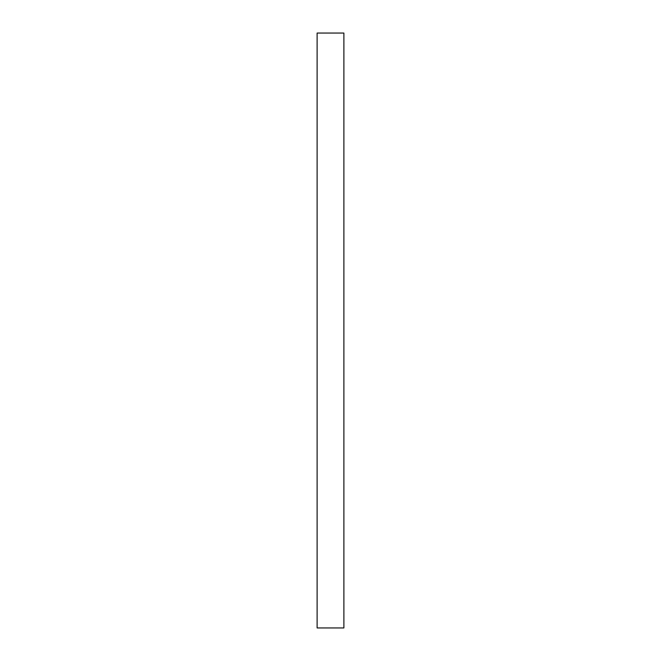 <?xml version="1.0" encoding="UTF-8"?>
<svg xmlns="http://www.w3.org/2000/svg" width="661" height="661" viewBox="0 0 661 661"><rect width="100%" height="100%" fill="white"/><g stroke="black" fill="none" stroke-linecap="round" stroke-linejoin="round"><path stroke-width="0.99" d="M343.885 33.05L317.115 33.05L317.115 627.95L343.885 627.95L343.885 33.05"/></g></svg>
